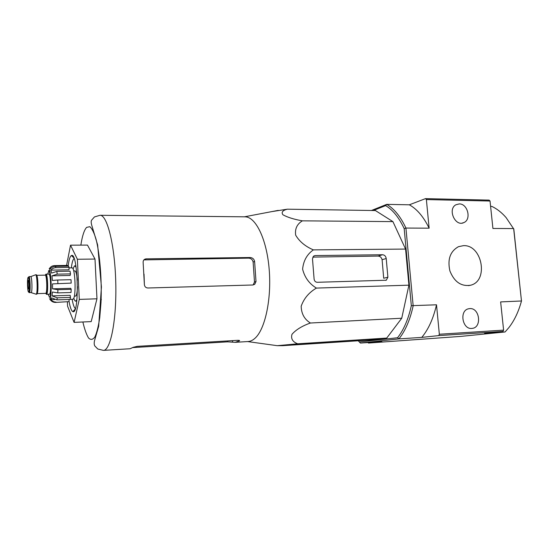 <?xml version="1.0" encoding="UTF-8"?>
<svg xmlns="http://www.w3.org/2000/svg" width="549" height="549" viewBox="0 0 549 549"><rect width="100%" height="100%" fill="white"/><g stroke="black" fill="none" stroke-linecap="round" stroke-linejoin="round"><path stroke-width="0.82" d="M132.851 347.586L227.588 341.842L235.123 342.329L248.086 341.533C250.419 341.389 252.698 340.325 254.914 338.342C265.092 329.53 271.769 298.828 269.134 268.763C266.588 238.664 255.566 216.608 244.943 216.828L100.014 215.29C107.158 214.7 114.865 245.163 115.764 282.481C116.752 319.793 110.589 350.605 103.418 350.379L97.777 349.013L94.778 345.918C94.14 344.71 94.037 343.036 94.469 340.881L98.669 326.305L101.428 286.949L97.633 244.929L92.246 226.915C91.1 223.518 90.887 221.268 91.614 220.17L94.449 216.93L100.014 215.29M271.872 211.591L287.36 209.19C282.625 210.397 281.143 212.25 282.907 214.762C287.47 217.329 293.962 219.353 302.375 220.842C297.023 224.081 294.786 228.858 295.671 235.171C299.425 241.526 305.319 246.432 313.355 249.877C307.001 254.359 303.419 260.789 302.609 269.175C304.695 277.485 309.293 283.792 316.409 288.088C308.943 292.487 303.872 298.532 301.181 306.225C301.367 313.767 304.448 319.36 310.418 323.018C302.218 325.9 296.069 329.661 291.993 334.286C290.73 338.712 292.631 341.883 297.688 343.798L277.266 345.685L282.502 345.685L368.901 340.085L386.736 338.074L297.688 343.798M235.123 342.329L239.542 340.812C239.783 340.449 239.131 340.284 237.58 340.325L137.229 346.357L133.146 347.339L130.127 348.745L103.418 350.379M143.124 262.292L144.38 284.574C144.634 286.695 145.801 287.834 147.88 287.999L252.931 284.986L254.743 284.286L256.006 281.52L254.612 261.461C254.063 259.046 252.595 257.735 250.207 257.515L146.226 258.847C144.154 259.087 143.117 260.233 143.124 262.292M254.736 284.286L253.219 284.773L254.496 282.008L253.123 262.038L254.612 261.461M143.879 259.89L248.69 258.133C251.085 258.339 252.561 259.643 253.123 262.038M66.573 265.428L70.526 245.177L87.476 245.094L94.998 259.046L96.967 298.8L91.196 321.604L74.094 322.387L67.568 306.198L67.376 302.012M70.526 245.177L77.388 259.265L94.998 259.046M77.388 259.265L79.282 299.397L96.967 298.8M79.282 299.397L74.094 322.387M101.091 300.509L101.304 299.232M73.998 258.558C72.845 259.677 71.96 262.779 71.349 267.864M72.145 299.315C73.038 304.496 74.101 307.57 75.343 308.545M69.009 299.445L69.112 301.627C70.162 307.591 71.404 310.912 72.832 311.599C79.687 315.668 78.061 251.154 71.418 255.559L71.02 255.827C69.771 257.09 68.81 260.535 68.151 266.155M317.26 282.296L386.29 280.216L387.896 277.218L386.215 258.531C385.81 256.218 384.595 254.956 382.564 254.75L315.119 255.566L313.657 256.054L312.491 258.805L314.11 279.153C314.447 281.109 315.497 282.152 317.26 282.296M316.409 288.088L408.916 285.164L401.738 318.235L386.736 338.074M313.355 249.877L405.574 249.074L408.916 285.164M302.375 220.842L392.919 221.618L405.574 249.074M287.36 209.19L375.392 210.548L392.919 221.618M310.418 323.018L401.738 318.235M285.926 345.328L349.301 341.224L363.376 339.762L296.584 344.01L285.912 345.17M358.229 340.771L360.398 343.056L381.932 341.622L368.454 343.056L460.899 336.386L505.087 331.96L508.882 327.595C514.434 320.438 518.627 311.564 521.475 300.982L513.809 229.091L506.103 217.596C501.704 212.545 496.962 208.812 491.87 206.403L490.6 206.376M520.857 303.213L521.55 300.756M373.334 210.514L385.618 205.614L386.722 204.365C394.148 208.654 400.55 216.553 405.931 228.061L413.164 305.841C410.103 319.806 405.354 330.821 398.917 338.891L397.572 337.731C403.762 329.853 408.353 319.168 411.331 305.683L436.51 304.798L439.344 334.245L438.713 335.597L502.918 331.431L503.605 330.134L500.64 301.916L521.475 300.982L513.651 228.562L492.92 228.466L490.037 201.03L426.381 199.568L429.133 228.171C423.595 216.828 416.993 209.039 409.328 204.804L425.544 198.621L426.381 199.568M463.445 245.664C482.276 244.545 488.926 281.122 470.548 285.233C461.201 286.667 454.325 281.912 449.912 270.986C447.311 259.43 450.173 251.325 458.504 246.666L463.445 245.664M469.786 308.607C479.792 307.632 482.159 327.76 472.085 328.391C462.402 329.976 458.978 310.487 468.613 308.771L469.786 308.607M459.239 203.912C467.734 203.604 471.666 219.6 463.823 222.606C455.272 227.039 447.325 209.279 455.869 204.791L459.239 203.912M368.454 343.056L368.125 342.542M360.398 343.056L398.917 338.891L421.762 337.395C428.419 329.427 433.333 318.557 436.51 304.798M438.713 335.597L421.762 337.395M503.605 330.134L439.344 334.245M502.918 331.431L484.623 333.291L505.087 331.96M425.544 198.621L489.132 200.117L490.037 201.03M385.618 205.614C392.782 209.842 398.972 217.514 404.188 228.624L405.931 228.061L429.133 228.171M371.447 210.487L386.722 204.365L409.328 204.804M411.331 305.683L404.188 228.624M359.458 341.958L397.572 337.731M387.896 277.218L383.696 278.24L382.104 259.704L386.215 258.531M312.793 257.11L378.083 256.067C380.162 256.259 381.507 257.474 382.104 259.704M45.334 275.138L45.951 274.136L48.888 274.075C50.707 273.464 51.366 293.386 49.554 294.189L46.459 294.339L45.793 293.365M28.205 280.409C27.56 280.855 27.841 289.22 28.486 288.994C29.186 289.193 28.96 280.141 28.267 280.374L28.205 280.409M28.932 276.627L30.778 276.6C32 276.545 32.46 291.972 31.245 292.596L28.946 292.487L29.022 291.299C29.646 289.954 29.001 277.142 28.603 277.67L28.932 276.627C30.154 276.154 30.662 291.993 29.447 292.651L29.337 292.706M35.431 274.864L35.664 274.774C37.215 274.678 37.771 293.427 36.234 294.161L35.918 294.14M35.61 274.768L36.2 274.761C37.778 274.177 38.403 293.372 36.831 294.147L36.097 294.223M45.951 274.136C47.729 273.526 48.387 293.475 46.617 294.278L46.459 294.339M55.511 302.424L69.112 301.627L55.298 302.43C53.322 302.362 51.73 301.566 50.515 300.042L49.774 299.274L50.645 299.246M56.032 302.08C53.967 302.08 52.292 301.277 51.023 299.685L54.591 299.569M70.478 297.4L57.274 297.826L52.038 295.884L70.155 295.314L70.478 297.4L70.052 299.411L56.89 299.85L51.668 297.915L51.023 299.685M71.185 289.35L57.913 289.721L52.539 288.822L70.746 288.321L71.185 289.35L71.027 292.507L57.775 292.898L52.409 292.006L52.038 295.884M57.899 283.449L57.741 280.004L71.027 279.695L71.185 283.112L52.526 283.895L52.539 288.822M57.741 280.004L52.375 280.45L51.977 275.845L57.22 274.15L56.822 271.419L51.592 273.107L50.92 270.122C52.182 268.564 53.857 267.734 55.943 267.631L55.415 266.354C53.335 266.457 51.668 267.281 50.412 268.832L49.733 268.228L50.961 268.207M67.486 266.162L67.458 265.414L54.433 265.62C52.381 265.73 50.789 266.601 49.664 268.241L49.733 268.228M56.822 271.419L70.046 271.172L70.471 273.889L57.22 274.15M55.415 266.354L68.529 266.148L69.099 267.411L55.943 267.631M74.321 296.158L75.748 296.041C76.716 295.17 77.292 292.041 77.464 286.66M77.306 280.237C76.798 274.349 75.988 271.233 74.877 270.89L73.69 270.911M69.078 267.905L71.96 267.85C75.309 266.862 76.38 298.107 73.024 299.212L70.059 299.39M52.526 283.895L71.185 283.112M51.977 275.845L70.148 275.468L70.471 273.889M50.92 270.122L68.982 269.799L69.099 267.411M49.163 268.715L49.98 268.701M49.698 272.654L50.103 272.647M48.538 270.616L49.787 270.588M49.273 297.901L50.467 297.867M50.515 300.042L50.982 300.022M76.112 267.342L74.788 265.84L74.341 266.025L73.051 269.031M73.786 298.066C74.376 300.118 75.007 301.147 75.673 301.161L76.929 299.596M227.588 341.842L227.526 340.929M232.591 342.096L232.495 340.634M239.412 340.908L239.378 340.455M254.496 282.008L256.006 281.52M144.613 259.794L146.226 258.847M248.69 258.133L250.207 257.515M82.872 321.988C84.553 329.215 86.447 334.554 88.54 337.992C90.695 340.106 92.808 339.769 94.874 336.969C96.837 332.701 98.463 326.209 99.76 317.5L101.016 302.334C101.922 279.949 99.911 254.626 96.109 239.446C94.112 232.755 92.012 228.501 89.796 226.675L86.612 227.396C84.196 230.004 82.275 235.912 80.854 245.129M144.387 284.759L144.023 274.129M378.083 256.067L382.564 254.75M313.616 256.081L315.119 255.566M349.301 341.224L349.246 340.62M354.194 340.819L354.146 340.305M48.23 294.285C49.691 299.033 50.638 296.776 51.078 287.518C51.235 278.981 49.829 270.122 48.58 271.494L47.722 274.095M28.665 291.958C27.546 293.056 26.963 278.556 28.081 277.423C29.214 276.106 29.818 290.984 28.665 291.958M36.701 275.42C38.08 276.394 38.485 292.48 37.154 293.516M45.835 293.303L46.555 293.543C46.507 293.585 47.653 294.415 47.612 283.854C46.905 273.127 46.116 275.296 46.089 274.919L45.238 275.145C46.83 274.603 47.427 292.569 45.835 293.303M45.409 275.221C47.187 269.134 48.696 292.665 46.603 293.99L45.869 293.276M56.89 299.85L57.274 297.826M57.775 292.898L57.913 289.721M247.524 341.567L277.266 345.685M244.374 216.821L278.268 210.377M73.806 257.804L71.418 255.559M75.103 309.238L72.832 311.599M470.548 285.233L468.475 285.631M462.121 223.1L463.823 222.606M385.659 280.367L386.29 280.216M31.183 292.644L36.152 294.209M30.778 276.6L35.664 274.774M37.119 293.619L45.697 293.365M36.659 275.324L45.238 275.145M55.298 302.43C49.417 300.303 50.494 300.125 50.776 294.84C51.579 287.827 51.002 277.211 50.206 273.237C49.698 270.479 49.664 268.866 50.096 268.406M47.386 279.935L46.528 279.956M47.598 288.465L46.74 288.493M75.872 265.826L74.788 265.84M76.764 301.127L75.673 301.161"/></g></svg>
